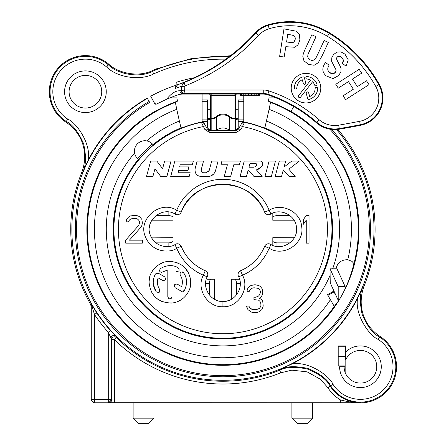 <?xml version="1.0" encoding="UTF-8"?>
<svg xmlns="http://www.w3.org/2000/svg" width="446" height="446" viewBox="0 0 446 446"><rect width="100%" height="100%" fill="white"/><g stroke="black" fill="none" stroke-linecap="round" stroke-linejoin="round"><path stroke-width="0.67" d="M207.646 119.093L207.646 121.674L202.094 121.674L202.094 99.926L207.646 99.926L207.646 119.093L202.094 119.093M202.841 122.276L202.105 122.093L202.094 121.674M202.155 122.098L202.752 122.243M136.493 157.382L137.48 158.525A10.42 10.42 0 0 1 137.48 143.79A10.42 10.42 0 0 1 152.214 143.79L153.374 144.956A109.276 109.276 0 0 1 201.257 122.132L204.212 123.47L203.677 122.801M203.683 122.806L204.179 123.408M206.236 126.976L203.75 122.873M153.374 144.956L153.452 145.034A109.17 109.17 0 0 1 201.313 122.232L204.212 123.47L207.541 129.234A2.776 0.892 150 0 0 204.97 129.697L209.826 132.501L236.029 132.501L240.885 129.697L244.542 122.232A109.17 109.17 0 0 1 324.989 267.985A109.17 109.17 0 0 1 168.086 323.634A109.17 109.17 0 0 1 138.723 159.763L137.48 158.525L138.723 159.763M241.693 123.386L241.949 123.04M243.176 122.221L243.711 122.098M134.893 154.238L134.603 153.045A10.42 10.42 0 0 1 146.734 140.914A116.651 116.651 0 0 1 179.364 121.028L181.004 127.863L183.116 127.472M179.364 121.028L176.767 109.309A128.504 128.504 0 0 0 122.923 309.942A128.504 128.504 0 0 0 330.402 299.69M169.854 97.88L176.806 97.88L177.525 101.119L175.362 102.413L176.767 109.309M242.167 122.812L241.643 123.47L244.598 122.132A109.276 109.276 0 0 1 325.084 268.052A109.276 109.276 0 0 1 168.014 323.718A109.276 109.276 0 0 1 138.645 159.69M194.384 77.738L194.322 77.738A154.177 154.177 0 0 0 176.159 82.326L176.159 84.863A1.388 1.388 0 0 1 176.103 85.258M332.961 384.279C329.711 376.229 309.429 361.093 292.219 363.858A151.4 151.4 0 0 0 357.541 298.53C354.748 315.629 369.901 336.044 377.968 339.278A32.591 32.591 0 0 1 383.482 389.798A32.591 32.591 0 0 1 332.961 384.279L330.62 385.773C327.57 379.412 320.077 373.653 308.153 368.485C295.397 365.798 285.958 366.16 279.832 369.567L292.219 363.858M345.159 372.488L345.159 366.751L339.601 366.751A20.834 20.834 0 0 0 365.893 386.86A20.834 20.834 0 0 0 378.42 356.226A20.834 20.834 0 0 0 345.572 352.156L345.572 345.918L345.159 345.918L345.159 346.732L338.213 346.732L338.213 345.918L345.572 345.918M345.159 366.751L345.159 365.937L338.213 365.937L338.213 345.918L345.159 345.918M347.763 259.734L351.933 261.339L353.951 263.586C351.398 273.995 347.752 283.829 343.019 293.094A136.013 136.013 0 0 1 338.625 300.743L338.213 301.368L338.213 286.733A6.946 1.327 0 0 0 338.191 286.616L330.04 268.849L335.933 268.76C337.544 262.633 341.491 259.622 347.763 259.734A128.504 128.504 0 0 0 269.089 109.309L270.493 102.413L268.33 101.119L269.05 97.88L276.002 97.88M268.33 101.119A135.93 135.93 0 0 1 290.892 111.522L293.769 106.544M225.832 59.162A170.099 170.099 0 0 0 153.686 73.869C140.707 80.994 117.164 77.632 106.644 67A32.591 32.591 0 0 0 59.251 72.302A32.591 32.591 0 0 0 67.892 119.205C75.753 122.343 91.084 142.547 88.314 159.952L82.599 172.334L81.73 172.507C88.475 154.506 83.787 134.09 65.752 122.02A36.115 36.115 0 0 1 56.441 70.178A36.115 36.115 0 0 1 108.774 64.185C116.791 72.302 137.641 78.083 152.599 70.496A173.622 173.622 0 0 1 155.253 69.347L192.053 58.381L230.365 55.778M329.806 129.173A146.416 146.416 0 0 1 314.558 343.437A146.416 146.416 0 0 1 102.078 311.899A146.416 146.416 0 0 1 149.722 102.441L147.225 98.126A151.4 151.4 0 0 0 88.314 159.952M290.959 111.405A136.063 136.063 0 0 1 327.158 316.699A136.063 136.063 0 0 1 118.697 316.699A136.063 136.063 0 0 1 154.896 111.405L154.963 111.522A135.93 135.93 0 0 1 177.525 101.119M167.78 88.241A151.4 151.4 0 0 0 167.361 88.403L166.074 88.921M106.254 91.731A20.834 20.834 0 0 0 85.42 70.897A20.834 20.834 0 0 0 64.581 91.731A20.834 20.834 0 0 0 85.42 112.565A20.834 20.834 0 0 0 106.254 91.731M69.097 91.731A16.318 16.318 0 0 0 85.42 108.049A16.318 16.318 0 0 0 101.738 91.731A16.318 16.318 0 0 0 85.42 75.407A16.318 16.318 0 0 0 69.097 91.731M345.789 351.933L345.789 359.554A16.318 16.318 0 0 1 372.46 355.713A16.318 16.318 0 0 1 366.361 381.96A16.318 16.318 0 0 1 344.117 366.751M110.352 330.441L115.804 336.267A2.776 2.776 -22.5 0 0 111.065 338.23L108.283 332.298L110.352 330.441A151.378 151.378 0 0 1 96.81 312.964L94.496 314.502L91.72 305.571L90.973 305.766L90.61 304.395A152.17 152.17 0 0 1 81.73 172.507M90.973 305.766L90.973 400.09L93.749 402.866L133.131 402.866L133.131 418.142L153.965 418.142L153.965 402.866L291.89 402.866L291.89 418.142L312.724 418.142L312.724 402.866L291.89 402.866M357.541 298.53L363.256 286.148L364.126 285.975C357.38 303.977 362.068 324.393 380.103 336.462A36.115 36.115 0 0 1 360.44 402.866L312.724 402.866M364.126 285.975A152.17 152.17 0 0 0 337.778 129.412M336.044 295.575L333.536 291.227L327.52 294.7L334.288 306.424L338.213 301.251M338.213 365.937L338.213 346.732M345.159 288.696L345.159 286.733A13.887 2.648 0 0 0 345.109 286.499L336.312 267.316M345.159 365.937L345.159 346.732M330.04 268.849L330.235 282.909L338.191 300.253A6.946 1.327 180 0 1 338.213 300.364M269.089 109.309L264.852 127.863L262.739 127.472M135.194 155.08L135.333 155.403M153.452 145.034L152.214 143.79L137.48 158.525A10.42 10.42 0 0 1 137.48 143.79A10.42 10.42 0 0 1 152.214 143.79L151.066 142.804M149.087 141.644L148.763 141.505M147.927 141.204L146.734 140.914M150.146 223.925A17.361 17.361 0 0 0 149.968 224.511M149.466 226.947A17.361 17.361 0 0 0 149.388 227.627M149.449 231.407A17.361 17.361 0 0 0 149.7 232.901M150.324 235.092A17.361 17.361 0 0 0 152.008 238.532M173.037 219.254L173.037 213.857M294.053 238.203A17.361 17.361 0 0 0 294.226 237.913M295.481 235.226A17.361 17.361 0 0 0 295.637 234.786M294.276 220.659A17.361 17.361 0 0 0 294.059 220.285M238.275 279.218L232.873 279.218M213.065 298.396A17.361 17.361 0 0 0 213.394 298.619M215.095 299.601A17.361 17.361 0 0 0 216.132 300.086M219.465 301.122A17.361 17.361 0 0 0 222.928 301.468C234.947 302.215 244.57 287.335 238.487 276.403L238.487 276.403A4.165 4.165 153.7 0 1 240.589 270.722A45.085 45.085 0 0 0 264.64 246.348A4.165 4.165 119.8 0 1 270.566 244.313A4.165 0.691 119.8 0 1 269.139 248.193C283.578 257.537 304.651 243.432 301.686 226.886C301 212.073 281.839 202.133 269.139 210.289A4.165 0.691 60.2 0 1 270.566 214.169L270.605 214.147M226.719 301.05A17.361 17.361 0 0 0 230.359 299.801M212.982 279.218L207.58 279.218M155.933 242.88L168.867 242.88C171.52 242.63 172.909 241.961 173.037 240.873L173.037 239.223M272.818 245.099L272.818 240.701M289.928 215.602L276.988 215.602C274.335 215.853 272.946 216.522 272.818 217.609L272.818 217.782M239.619 126.976L241.643 123.47L244.542 122.232M173.037 238.253L173.037 237.679L151.612 237.88M151.679 237.997L151.885 238.337M270.566 214.169A4.165 4.165 0 0 1 264.64 212.134L269.139 210.289A49.946 49.946 0 0 0 176.716 210.283C160.209 199.596 137.541 219.036 145.324 236.597C152.22 254.025 172.039 252.592 176.716 248.193A49.946 49.946 0 0 0 203.359 275.199C195.8 288.662 207.563 307.656 222.928 306.714C238.053 307.656 250.145 288.93 242.496 275.199A49.946 49.946 0 0 0 269.139 248.193L264.64 246.348A4.165 4.165 0 0 1 270.566 244.313L270.566 244.313C282.039 251.739 298.809 240.528 296.445 227.371C295.904 215.585 280.657 207.685 270.566 214.169A4.165 4.165 60.2 0 1 264.64 212.134A45.085 45.085 0 0 0 181.215 212.134A4.165 4.165 0 0 1 175.295 214.169L175.295 214.169A4.165 0.691 -60.2 0 1 176.716 210.283L181.215 212.134A4.165 4.165 -60.2 0 1 175.295 214.169C162.171 205.667 144.136 221.127 150.324 235.092C155.821 248.952 171.576 247.809 175.295 244.313A4.165 4.165 -119.8 0 1 181.215 246.348A45.085 45.085 0 0 0 205.266 270.722A4.165 4.165 -153.7 0 1 207.368 276.403A4.165 0.697 -153.7 0 1 203.359 275.193M173.037 213.378L173.037 220.803L151.501 220.803M173.037 213.088L173.037 217.609C172.909 216.522 171.52 215.853 168.867 215.602L168.867 212.017M155.933 215.602L168.867 215.602M176.716 248.193A4.165 0.691 -119.8 0 1 175.295 244.313L175.295 244.313A4.165 4.165 0 0 1 181.215 246.348L176.716 248.193M255.725 166.587L256.177 166.04M256.5 165.371L256.612 164.97M256.634 164.451L256.104 163.526L249.944 163.526L248.957 167.217L253.573 167.217C256.322 166.581 257.169 165.349 256.104 163.526M201.313 122.232L204.97 129.697M220.932 164.758L227.399 164.758L224.266 176.46L230.643 176.46L233.776 164.758L239.413 164.758L240.405 161.062L221.924 161.062L220.932 164.758L227.399 164.758M160.738 176.46L166.899 176.46L171.024 161.062L164.646 161.062L162.595 168.705L156.819 161.062L150.659 161.062L146.533 176.46L152.911 176.46L154.957 168.817L160.738 176.46L166.899 176.46M179.66 166.91L180.234 164.758L192.338 164.758L193.33 161.062L174.849 161.062L170.723 176.46L189.199 176.46L190.191 172.764L178.088 172.764L178.668 170.606L187.905 170.606L188.898 166.91L179.66 166.91L180.234 164.758M194.941 171.063L195.103 168.705C194.696 173.399 196.68 175.98 201.057 176.46L198.28 175.796M202.64 172.569L203.605 172.764C201.815 172.524 201.023 171.487 201.224 169.664L201.246 171.013M208.354 171.905L209.196 170.478L206.219 172.764L207.022 172.658M210.941 175.902L208.065 176.46C211.739 176.309 214.219 174.408 215.502 170.751L215.128 171.816M213.701 174.001L210.986 175.88M126.162 221.852L128.476 221.852L129.401 220.079L130.79 218.897L134.96 218.306L137.273 218.897L138.661 220.079L139.587 221.852L139.587 223.033L138.661 225.397L125.7 240.177L125.7 243.131L142.369 243.131L142.369 240.177L129.401 240.177L140.975 227.17L141.9 225.397L142.369 223.033L141.9 219.488L140.05 217.124L138.199 215.942L135.422 215.351L130.327 215.942L128.476 217.124L126.625 219.488L126.162 221.852L128.476 221.852L129.401 220.079L130.79 218.897L134.96 218.306M190.726 282.279C191.451 289.889 184.27 302.104 171.537 303.046C158.023 302.639 150.531 295.715 149.053 282.279C148.367 270.243 161.179 259.923 171.415 261.501C183.312 263.357 189.745 270.282 190.726 282.279M336.418 129.535A151.066 151.066 0 0 1 314.96 349.034A151.066 151.066 0 0 1 97.345 313.203A151.066 151.066 0 0 1 147.392 98.415L149.154 101.454A147.554 147.554 0 0 0 100.874 312.155A147.554 147.554 0 0 0 314.536 344.914A147.554 147.554 0 0 0 331.601 129.429M96.81 312.964L91.358 304.194L90.61 304.395M360.44 402.866L360.44 402.693C354.392 402.716 347.757 401.801 340.532 399.967L340.532 402.744L360.44 402.693A35.942 35.942 0 0 1 330.257 386.269C327.046 379.88 319.626 374.2 307.991 369.216C295.626 366.473 286.198 366.818 279.703 370.241A152.002 152.002 0 0 1 116.367 337.633L114.416 339.612L111.639 339.612A2.776 2.776 157.3 0 1 116.367 337.633L115.804 336.267M363.256 286.148C359.855 292.258 359.487 301.669 362.146 314.391C367.309 326.361 373.085 333.87 379.462 336.931A35.368 35.368 0 0 1 385.45 391.761A35.368 35.368 0 0 1 330.62 385.773L327.922 387.775L320.518 379.317L307.143 371.864L291.868 370.152L280.74 372.817L279.703 370.241L279.832 369.567M229.439 56.486A172.881 172.881 0 0 0 152.554 71.332C140.384 78.011 118.318 74.861 108.45 64.893A35.368 35.368 0 0 0 57.021 70.646A35.368 35.368 0 0 0 66.398 121.546C72.609 124.49 78.34 131.882 83.592 143.718C86.401 156.423 86.072 165.962 82.599 172.334M153.686 73.869L152.554 71.332L152.599 70.496M158.124 68.166L155.253 69.347M151.908 95.528L150.687 96.185C159.807 91.38 168.019 87.823 175.323 85.515A151.4 151.4 0 0 1 176.928 84.996L175.841 85.348M150.754 96.152L154.667 103.517L156.535 104.08L166.704 99.196C179.058 94.139 176.934 95.383 178.222 94.803A141.677 141.677 0 0 1 178.958 94.558A141.677 141.677 0 0 0 178.222 94.803L178.779 94.63A13.887 13.887 0 0 1 182.604 94.089L263.251 94.089L259.388 94.089L259.388 95.483L240.639 95.483L240.639 94.089M153.965 402.866L133.131 402.866M133.131 418.142L138.684 423.7L148.406 423.7L153.965 418.142M312.724 418.142L307.171 423.7L297.449 423.7L291.89 418.142M340.532 402.744L108.863 402.693L108.283 402.119L108.283 332.298A154.154 154.154 0 0 1 94.496 314.502L94.496 399.343L91.72 399.343L90.973 400.09M93.749 402.866L94.496 402.119L94.496 399.343L111.065 399.343L111.065 338.23L111.639 339.612L111.639 399.917L111.065 399.343A2.776 2.776 -45 0 1 108.283 402.119L94.496 402.119A2.776 2.776 -135 0 1 91.72 399.343L91.72 305.571A2.776 2.776 74.1 0 0 91.358 304.194M338.213 356.332L345.159 356.332M153.508 145.089C153.614 144.287 137.976 159.924 138.778 159.824M204.346 123.698A2.776 2.776 150 0 0 201.391 122.36A109.025 109.025 0 0 0 132.328 289.889A109.025 109.025 0 0 0 313.532 289.889A109.025 109.025 0 0 0 244.464 122.36A2.776 2.776 30 0 0 241.509 123.698L241.933 123.051M207.541 129.234L209.949 130.622L209.826 132.501M208.683 130.321L209.046 130.472M209.202 130.522L208.633 130.293M207.646 116.189L207.914 118.201C208.55 119.74 209.386 120.074 210.428 119.216L210.261 119.595M210.166 119.679L210.295 118.87A2.776 2.682 180 0 0 210.428 118.87L210.428 119.216L210.428 118.87L211.817 118.87L211.817 130.622L210.417 130.622L208.8 129.15L208.176 129.987M207.646 121.674L207.646 126.976A2.776 2.682 180 0 0 208.8 129.15M207.931 118.251L209.765 118.669L209.765 119.846M210.166 118.87L209.765 118.669M209.163 94.089L209.04 94.089A1.388 1.388 0 0 1 210.428 95.483L210.428 118.212L207.914 118.212L211.817 118.212A7.175 7.175 0 0 0 216.533 116.439L219.733 114.583M338.67 125.17A993.956 993.956 0 0 0 359.632 121.318A23.699 23.699 0 0 0 375.766 86.457A137.597 137.597 0 0 0 327.436 36.321A72.313 72.313 0 0 0 269.194 28.728A23.699 23.699 0 0 0 258.457 35.44C238.577 57.311 214.186 74.108 185.28 85.827L184.817 86.463L184.689 90.008L263.251 90.008A17.968 17.968 0 0 1 268.921 90.928A145.758 145.758 0 0 1 319.013 119.634A23.699 23.699 0 0 0 338.67 125.17L339.361 129.189A998.037 998.037 0 0 0 360.413 125.32A27.78 27.78 0 0 0 379.323 84.461A141.677 141.677 0 0 0 329.561 32.842A76.394 76.394 0 0 0 268.029 24.814A27.78 27.78 0 0 0 255.413 32.725C239.195 50.448 220.363 64.72 198.916 75.536C191.083 79.416 183.746 82.549 176.911 84.946L184.003 82.599L181.489 86.34L181.282 90.605A2.776 2.659 83.3 0 0 183.942 93.482L182.604 93.632L182.604 94.089L202.094 94.089L202.094 99.926M243.761 95.483L243.761 122.093L243.154 122.226M210.428 95.483L235.427 95.483L235.427 118.212L237.941 118.212L234.038 118.212L234.038 118.87L235.427 118.87A2.776 2.682 180 0 0 235.56 118.87L235.689 119.679M243.761 99.926L238.209 99.926L238.209 126.976A2.776 2.682 0 0 1 237.055 129.15L235.438 130.622L238.315 129.234L241.509 123.698A2.776 2.776 30 0 1 244.464 122.36M209.949 130.622L235.906 130.622L236.029 132.501M226.122 114.583L229.322 116.439L229.322 117.164A7.175 6.93 180 0 0 234.038 118.87L234.038 130.622L229.751 130.622A7.175 6.93 180 0 1 229.322 130.282L229.322 117.164A9.723 9.394 180 0 0 216.533 117.164L216.533 116.439A9.723 9.723 0 0 1 229.322 116.439A7.175 7.175 0 0 0 234.038 118.212A7.175 7.175 0 0 1 229.322 116.439A9.723 9.723 0 0 0 216.533 116.439A7.175 7.175 0 0 1 211.817 118.212L211.817 118.87A7.175 6.93 180 0 0 216.533 117.164L216.533 130.282A7.175 6.93 0 0 1 216.104 130.622M234.038 130.622L235.438 130.622M237.93 118.251L235.689 118.87M221.963 114.092L223.898 114.092M235.594 119.595L235.427 119.216C236.469 120.074 237.305 119.74 237.941 118.201L238.209 116.189M237.055 129.15L237.679 129.987L235.906 130.622M238.315 129.234A2.776 0.892 30 0 1 240.885 129.697M288.818 169.19L299.322 161.062L291.773 161.062L284.085 167.01L285.68 161.062L279.302 161.062L275.176 176.46L281.554 176.46L283.31 169.915L289.053 176.46L295.196 176.46L288.818 169.19L299.322 161.062M256.422 169.915C263.893 167.936 264.166 160.61 259.628 161.062L244.23 161.062L240.104 176.46L246.482 176.46L248.232 169.915L253.964 176.46L262.148 176.46L256.422 169.915L261.596 166.759M261.774 161.692L262.549 162.701M262.783 164.028L262.499 165.366M306.268 215.351L303.492 219.488L303.492 224.215L306.268 220.079L306.268 243.131L309.045 243.131L309.045 215.351L306.268 215.351L303.492 219.488L303.492 224.215M259.968 301.351L260.893 303.715L260.893 306.079L259.505 308.442L256.266 309.624L253.484 309.624L250.245 308.442L248.857 306.079L246.543 306.079L247.931 309.624L251.17 311.988L253.021 312.579L256.729 312.579L258.58 311.988L261.819 309.624L263.207 306.079L262.744 301.351L261.819 299.578L259.505 298.396L261.356 296.623L262.281 294.851L262.744 292.487L262.281 288.936L260.431 286.572L258.58 285.39L255.341 284.799L251.17 285.39L249.32 286.572L247.469 288.936L247.006 291.299L249.32 291.299L250.245 289.526L251.633 288.345L253.947 287.754L258.117 288.345L259.505 289.526L260.431 291.299L260.431 292.487L259.505 294.851L258.58 296.032L255.803 297.214L253.947 297.214L253.947 299.578L258.58 300.169L259.968 301.351L260.893 303.715L260.893 306.079L259.505 308.442L256.266 309.624L253.484 309.624L251.17 309.033L249.32 307.261L248.857 306.079L246.543 306.079L247.006 307.852M275.477 161.062L269.1 161.062L264.974 176.46L271.352 176.46L275.477 161.062M230.643 176.46L233.776 164.758L239.413 164.758L240.405 161.062M289.053 176.46L295.196 176.46M244.23 161.062L240.104 176.46M162.595 168.705L156.819 161.062M146.533 176.46L152.911 176.46M192.338 164.758L193.33 161.062M189.199 176.46L190.191 172.764M178.088 172.764L178.668 170.606M187.905 170.606L188.898 166.91M215.502 170.751L218.1 161.062L211.722 161.062L209.196 170.478M206.219 172.764L203.605 172.764M201.224 169.664L203.532 161.062L197.154 161.062L195.103 168.705M201.057 176.46L208.065 176.46M261.819 299.578L259.505 298.396M262.281 288.936L260.431 286.572L258.58 285.39L254.41 284.799L251.17 285.39L249.32 286.572L247.469 288.936L247.006 291.299M259.505 289.526L260.431 291.299L260.431 292.487L259.505 294.851L258.58 296.032L255.803 297.214L253.947 297.214L253.947 299.578M242.496 275.199A4.165 0.697 153.7 0 1 238.487 276.403A4.165 4.165 0 0 1 240.589 270.722L242.496 275.199M203.359 275.199L205.266 270.722A4.165 4.165 0 0 1 207.368 276.403L207.368 276.403C201.352 287.118 210.718 302.221 222.928 301.468L222.928 306.714M213.233 298.508L214.186 299.104M214.526 299.299L214.526 279.218L211.332 279.218C210.155 279.536 209.486 280.924 209.325 283.388L205.578 283.388M236.531 294.895L236.531 283.388C236.285 280.735 235.611 279.347 234.524 279.218L238.749 279.218M207.106 279.218L211.332 279.218M209.325 294.895L209.325 283.388M231.329 299.299L231.329 279.218L239.591 279.218M294.31 237.757L272.818 237.679L272.818 240.873C272.946 241.961 274.335 242.63 276.988 242.88L276.988 246.465M272.818 245.395L272.818 244.625M289.928 242.88L276.988 242.88M272.818 220.229L272.818 213.088M209.514 94.173L210.964 94.089M234.038 118.212L234.038 94.089L236.341 94.178M256.785 94.089L256.785 95.483M254.181 94.089L254.181 95.483M258.345 94.089L258.345 95.483M241.682 94.089L241.682 95.483M243.243 94.089L243.243 95.483M245.846 94.089L245.846 95.483M248.45 94.089L248.45 95.483M251.577 94.089L251.577 95.483M235.427 95.483A1.388 1.388 0 0 1 236.82 94.089L236.692 94.089M275.388 97.635L274.669 97.351M274.128 97.139L273.777 97.005M177.681 94.981L176.772 95.293M172.518 96.832L170.428 97.646M172.067 97.005L171.074 97.395M170.456 97.641L170.127 97.769M169.686 97.947L169.653 97.958A141.677 141.677 0 0 0 168.766 98.326A141.677 141.677 0 0 1 169.653 97.958M287.196 102.976A141.677 141.677 0 0 0 267.633 94.803A13.887 13.887 0 0 0 263.251 94.089L263.251 93.482A14.501 14.501 0 0 1 267.823 94.223A142.291 142.291 0 0 1 316.727 122.243L316.32 122.706A141.677 141.677 0 0 0 291.422 105.223L287.196 102.976A141.677 141.677 0 0 0 276.202 97.958A141.677 141.677 0 0 1 287.196 102.976M339.361 129.189A27.78 27.78 0 0 1 316.32 122.706M176.934 84.935L177.843 84.64L176.928 84.996A151.4 151.4 0 0 0 175.808 85.359L176.571 85.08M184.817 86.463L181.489 86.34L175.211 88.442L177.508 84.796M175.211 88.442L175.323 85.515M181.282 90.605L179.961 90.761C175.596 90.638 171.175 93.448 166.704 99.196M155.108 104.007A1.388 1.388 0 0 0 155.398 104.158M155.732 104.236A1.388 1.388 0 0 0 156.122 104.225M150.687 96.185L154.667 103.517M184.689 90.008L181.332 90.577A2.776 2.553 46 0 0 183.997 93.342L184.689 90.008M279.648 56.313L284.18 57.027L285.814 46.679L294.722 47.259L297.973 44.879L299.89 40.056L299.422 34.498L296.557 31.27L283.985 28.873L279.648 56.313M311.832 34.771L305.61 48.218C303.854 51.992 302.923 54.707 302.823 56.369L303.949 60.846L308.465 64.341L314.112 65.267L318.249 62.73L322.196 55.644L328.323 42.398L324.158 40.474L317.708 54.423L315.088 59.179L313.008 60.394L310.355 59.937L308.024 57.751L307.907 54.568L315.991 36.695L311.832 34.771M325.441 62.585C321.739 67.798 321.995 72.23 326.221 75.898L333.067 78.608L338.748 75.497L340.922 71.739L341.023 68.032L336.596 59.123L337.159 57.082L339.183 56.285L341.853 57.573L343.414 60.126L342.361 63.343L346.001 66.181L348.276 59.909L344.987 54.144L340.989 51.909L337.025 52.093L333.569 54.512L331.774 57.796L331.623 61.28L335.782 69.347L336.016 71.009L335.275 72.497L332.61 73.746L329.427 72.408C327.303 70.568 327.219 68.143 329.176 65.133L325.441 62.585M335.782 84.288L338.252 88.152L348.482 81.607L353.355 89.217L343.125 95.767L345.594 99.631L368.998 84.656L366.523 80.793L357.313 86.686L352.446 79.07L361.656 73.177L359.181 69.32L335.782 84.288M320.797 88.146A14.79 14.79 0 0 0 306.006 73.35A14.79 14.79 0 0 0 291.216 88.146A14.79 14.79 0 0 0 306.006 102.937A14.79 14.79 0 0 0 320.797 88.146M287.782 34.23L293.669 35.496L294.957 36.99L295.196 39.393L294.243 41.589L292.559 42.626L286.549 42.036L287.782 34.23M298.608 95.583L310.611 80.219A9.165 9.165 0 0 0 306.965 79.031A1.249 1.249 0 0 1 305.85 77.654A1.249 1.249 0 0 1 307.227 76.545A11.668 11.668 0 0 1 316.972 84.155A1.249 1.249 0 0 1 316.225 85.755A1.249 1.249 0 0 1 314.62 85.008A9.165 9.165 0 0 0 312.585 81.757L300.576 97.122A1.249 1.249 0 0 1 298.826 97.34A1.249 1.249 0 0 1 298.608 95.583M302.789 76.929A11.668 11.668 0 0 0 294.343 87.739A1.249 1.249 0 0 0 295.553 89.033A1.249 1.249 0 0 0 296.846 87.823A9.165 9.165 0 0 1 302.299 79.762L303.369 83.486A1.249 1.249 0 0 0 304.913 84.339A1.249 1.249 0 0 0 305.772 82.794L304.334 77.788A1.249 1.249 0 0 0 302.789 76.929M309.714 96.531A9.165 9.165 0 0 0 315.166 88.464A1.249 1.249 0 0 1 316.459 87.26A1.249 1.249 0 0 1 317.669 88.553A11.668 11.668 0 0 1 309.223 99.363A1.249 1.249 0 0 1 307.679 98.505L306.24 93.498A1.249 1.249 0 0 1 307.099 91.948A1.249 1.249 0 0 1 308.643 92.807L309.714 96.531M255.413 32.725L255.898 33.099C236.363 54.585 212.402 71.087 184.003 82.599L185.28 85.827M263.251 90.008L263.251 93.482L183.997 93.342M178.779 94.63L182.604 93.632A2.776 2.648 -96.3 0 1 179.961 90.761M291.812 42.699L290.68 42.643M293.708 42.091L293.15 42.431M294.979 40.291L294.655 41.004M295.174 37.67L295.263 38.456M294.165 35.847L294.589 36.327M291.796 34.911L292.977 35.217M307.907 54.568L308.225 53.659M308.777 52.344L309.675 50.348M307.746 56.837L307.69 55.8M309.262 59.29L308.52 58.565M312.25 60.444L311.369 60.305M314.447 59.775L313.767 60.165M316.548 56.804L315.696 58.331M328.407 71.237L327.888 70.05M327.782 68.74L328.139 67.134M331.623 73.635L330.575 73.216M334.5 73.183L333.63 73.59M335.888 71.499L335.648 71.99M335.977 69.955L336.05 70.501M334.651 67.268L334.885 67.664M335.386 68.55L335.782 69.347M343.392 60.974L343.074 62.033M342.706 58.476L343.197 59.318M339.958 56.43L340.844 56.837M337.711 56.614L338.363 56.347M336.585 58.342L336.769 57.685M337.483 61.275L336.853 59.981M140.975 227.17L141.9 225.397L142.369 223.033L141.9 219.488L140.05 217.124L138.199 215.942L135.422 215.351M142.369 243.131L142.369 240.177L129.401 240.177M149.326 285.618L149.064 281.755L149.661 277.3M151.746 272.038L154.991 267.717M159.506 264.216L163.559 262.426M167.573 261.573L172.295 261.585M176.376 262.477L178.584 263.341M180.223 264.183L182.576 265.749M184.906 267.834L188.535 272.974M189.829 276.225L190.576 279.781M190.721 281.766L190.325 286.349M188.524 291.606L186.941 294.248M181.862 299.333L178.277 301.345M172.451 302.957L166.626 302.856M162.088 301.596L157.689 299.166M154.082 295.849L151.205 291.489M168.861 298.675L167.808 296.863L167.808 269.953L161.463 272.411M159.529 270.928L160.331 268.626C166.915 264.857 172.881 264.595 178.227 267.845C179.883 270.36 179.192 271.564 176.142 271.452L176.666 271.664M177.72 271.659L176.945 271.714M171.972 269.953L171.972 296.863L171.175 298.502M170.266 298.909L169.681 298.932M182.52 271.943L183.546 272.718C180.892 271.291 179.755 272.088 180.134 275.11C182.486 278.427 182.983 282.273 181.606 286.639L177.246 284.119L181.606 286.639C182.983 282.273 182.486 278.427 180.134 275.11L180.106 272.751M183.167 291.55L184.326 290.614C187.537 283.985 187.281 278.02 183.546 272.718L185.313 275.951M182.091 291.606L175.166 287.726C173.516 285.206 174.213 284.002 177.246 284.119M164.089 280.662L163.342 280.707M163.074 280.657L158.174 277.919C156.724 281.66 157.215 285.501 159.651 289.448L159.573 291.94M159.122 292.359L158.007 292.727M159.651 289.448C160.51 292.175 159.373 292.972 156.239 291.84L153.396 284.682M156.239 291.84C152.521 286.142 152.259 280.177 155.453 273.944L158.302 273.181L164.635 276.838C166.297 279.352 165.605 280.556 162.55 280.445M162.723 272.038C159.713 272.45 158.915 271.313 160.331 268.626C166.915 264.857 172.875 264.595 178.227 267.845M171.972 296.863C170.539 299.556 169.151 299.556 167.808 296.863M184.326 290.614L181.477 291.372M155.453 273.944L158.302 273.181M173.037 237.679L173.037 245.395M334.528 292.95A128.504 128.504 0 0 0 334.701 292.648M134.603 153.045A116.651 116.651 0 0 0 161.09 328.15A116.651 116.651 0 0 0 330.107 275.282M332.683 268.76A116.651 116.651 0 0 0 266.491 121.028M345.109 286.499L338.191 286.616L338.191 300.253M138.338 159.384A109.705 109.705 0 0 0 161.809 320.345A109.705 109.705 0 0 0 319.648 281.019A109.705 109.705 0 0 0 264.852 127.863M240.082 126.173A2.776 0.925 30 0 1 242.669 126.608A104.515 104.515 0 0 1 222.928 333.753A104.515 104.515 0 0 1 203.186 126.608A2.776 0.925 150 0 1 205.779 126.173M106.644 67L108.774 64.185M67.892 119.205L65.752 122.02M175.808 85.359A151.4 151.4 0 0 1 176.928 84.996M108.863 402.693A2.776 2.776 -45 0 0 111.639 399.917L114.416 399.967L114.416 402.744M280.74 372.817A154.779 154.779 0 0 1 114.416 339.612L114.416 399.967L340.532 399.967A38.724 38.724 0 0 1 327.922 387.775M380.103 336.462L377.968 339.278M353.951 263.586A135.45 135.45 0 0 0 270.493 102.413M175.362 102.413A135.45 135.45 0 0 0 116.077 312.484A135.45 135.45 0 0 0 334.266 306.385M339.3 299.645L338.213 299.645M327.927 295.408L333.942 291.935M344.658 370.916L345.159 370.916M153.073 144.649A109.705 109.705 0 0 1 181.004 127.863M210.428 130.555L210.428 119.216M207.646 109.298L210.428 109.298M235.427 109.298L238.209 109.298M238.209 121.674L243.761 121.674M236.096 118.669L236.096 119.846M211.817 118.212L211.817 94.089M229.188 130.622A6.395 1.656 0 0 0 229.322 130.282A9.723 9.394 0 0 0 222.928 127.969A9.723 9.394 180 0 0 216.533 130.282A6.395 1.656 0 0 0 216.667 130.622M235.427 130.555L235.427 118.87M238.209 119.093L243.761 119.093M243.761 101.303L238.209 101.303M236.531 283.388L240.277 283.388M276.988 215.602L276.988 212.017M205.266 270.722L205.266 270.722C194.049 265.755 186.032 257.632 181.215 246.348M267.633 94.803L268.921 90.928M258.457 35.44L255.898 33.099A27.167 27.167 0 0 1 268.202 25.4L268.029 24.814M269.194 28.728L268.202 25.4A75.787 75.787 0 0 1 329.243 33.361L327.436 36.321M329.561 32.842L329.243 33.361A141.07 141.07 0 0 1 378.793 84.762L379.323 84.461M375.766 86.457L378.793 84.762A27.167 27.167 0 0 1 360.296 124.724L359.632 121.318M360.413 125.32L360.296 124.724A997.423 997.423 0 0 1 339.255 128.587A27.167 27.167 0 0 1 316.727 122.243L319.013 119.634M202.094 101.303L207.646 101.303M168.867 242.88L168.867 246.465M264.64 212.134C251.879 175.49 193.982 175.484 181.215 212.134M240.589 270.722C251.806 265.755 259.823 257.632 264.64 246.348M270.566 244.313L270.939 244.525M272.818 220.803L294.354 220.803M210.289 94.089L209.43 94.089M234.038 94.089L234.808 94.089M235.566 94.089L236.425 94.089"/></g></svg>
